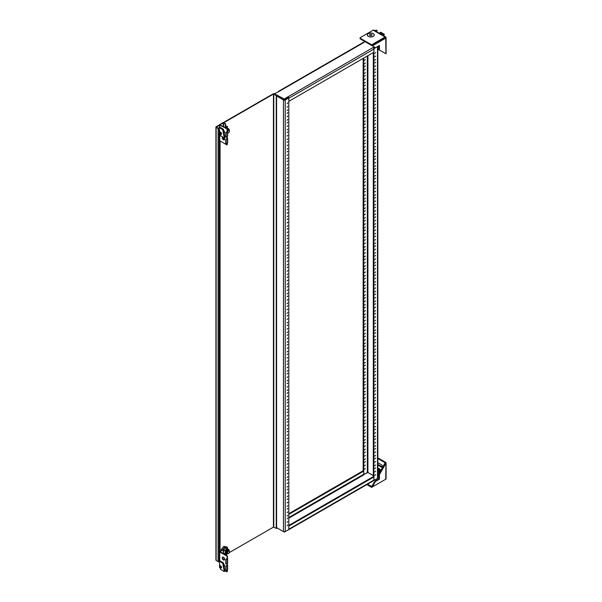 <?xml version="1.0" encoding="UTF-8"?>
<svg xmlns="http://www.w3.org/2000/svg" width="602" height="602" viewBox="0 0 602 602"><rect width="100%" height="100%" fill="white"/><g stroke="black" fill="none" stroke-linecap="round" stroke-linejoin="round"><path stroke-width="0.9" d="M287.094 107.156L287.816 106.396L287.094 107.156M287.094 110.602L287.816 109.842L287.094 110.602M287.094 103.71L287.816 102.942L287.094 103.71M287.094 116.811L287.816 116.043L287.094 116.811M287.094 120.257L287.816 119.497L287.094 120.257M287.094 113.364L287.816 112.597L287.094 113.364M287.094 126.465L287.816 125.698L287.094 126.465M287.094 129.912L287.816 129.152L287.094 129.912M287.094 123.011L287.816 122.251L287.094 123.011M287.094 136.12L287.816 135.352L287.094 136.12M287.094 139.566L287.816 138.806L287.094 139.566M287.094 132.666L287.816 131.906L287.094 132.666M287.094 145.774L287.816 145.007L287.094 145.774M287.094 149.221L287.816 148.453L287.094 149.221M287.094 142.32L287.816 141.56L287.094 142.32M287.094 155.421L287.816 154.661L287.094 155.421M287.094 158.875L287.816 158.108L287.094 158.875M287.094 151.975L287.816 151.215L287.094 151.975M287.094 165.076L287.816 164.316L287.094 165.076M287.094 168.53L287.816 167.762L287.094 168.53M287.094 161.629L287.816 160.869L287.094 161.629M287.094 174.73L287.816 173.97L287.094 174.73M287.094 178.184L287.816 177.417L287.094 178.184M287.094 171.284L287.816 170.524L287.094 171.284M287.094 184.385L287.816 183.625L287.094 184.385M287.094 187.832L287.816 187.071L287.094 187.832M287.094 180.939L287.816 180.179L287.094 180.939M287.094 194.04L287.816 193.28L287.094 194.04M287.094 197.486L287.816 196.726L287.094 197.486M287.094 190.593L287.816 189.833L287.094 190.593M287.094 203.694L287.816 202.934L287.094 203.694M287.094 207.141L287.816 206.381L287.094 207.141M287.094 200.248L287.816 199.488L287.094 200.248M287.094 213.349L287.816 212.589L287.094 213.349M287.094 216.795L287.816 216.035L287.094 216.795M287.094 209.902L287.816 209.142L287.094 209.902M287.094 223.003L287.816 222.243L287.094 223.003M287.094 226.45L287.816 225.69L287.094 226.45M287.094 219.557L287.816 218.797L287.094 219.557M287.094 232.658L287.816 231.898L287.094 232.658M287.094 236.104L287.816 235.344L287.094 236.104M287.094 229.212L287.816 228.451L287.094 229.212M287.094 242.313L287.816 241.552L287.094 242.313M287.094 245.759L287.816 244.999L287.094 245.759M287.094 238.866L287.816 238.106L287.094 238.866M287.094 251.967L287.816 251.207L287.094 251.967M287.094 255.414L287.816 254.654L287.094 255.414M287.094 248.521L287.816 247.753L287.094 248.521M287.094 261.622L287.816 260.862L287.094 261.622M287.094 265.068L287.816 264.308L287.094 265.068M287.094 258.175L287.816 257.408L287.094 258.175M287.094 271.276L287.816 270.516L287.094 271.276M287.094 274.723L287.816 273.963L287.094 274.723M287.094 267.83L287.816 267.062L287.094 267.83M287.094 280.931L287.816 280.163L287.094 280.931M287.094 284.377L287.816 283.617L287.094 284.377M287.094 277.484L287.816 276.717L287.094 277.484M287.094 290.585L287.816 289.818L287.094 290.585M287.094 294.032L287.816 293.272L287.094 294.032M287.094 287.131L287.816 286.371L287.094 287.131M287.094 300.24L287.816 299.472L287.094 300.24M287.094 303.686L287.816 302.926L287.094 303.686M287.094 296.786L287.816 296.026L287.094 296.786M287.094 309.895L287.816 309.127L287.094 309.895M287.094 313.341L287.816 312.573L287.094 313.341M287.094 306.441L287.816 305.681L287.094 306.441M287.094 319.542L287.816 318.782L287.094 319.542M287.094 322.996L287.816 322.228L287.094 322.996M287.094 316.095L287.816 315.335L287.094 316.095M287.094 329.196L287.816 328.436L287.094 329.196M287.094 332.65L287.816 331.883L287.094 332.65M287.094 325.75L287.816 324.99L287.094 325.75M287.094 338.851L287.816 338.091L287.094 338.851M287.094 342.305L287.816 341.537L287.094 342.305M287.094 335.404L287.816 334.644L287.094 335.404M287.094 348.505L287.816 347.745L287.094 348.505M287.094 351.959L287.816 351.192L287.094 351.959M287.094 345.059L287.816 344.299L287.094 345.059M287.094 358.16L287.816 357.4L287.094 358.16M287.094 361.606L287.816 360.846L287.094 361.606M287.094 354.713L287.816 353.953L287.094 354.713M287.094 367.814L287.816 367.054L287.094 367.814M287.094 371.261L287.816 370.501L287.094 371.261M287.094 364.368L287.816 363.608L287.094 364.368M287.094 377.469L287.816 376.709L287.094 377.469M287.094 380.915L287.816 380.155L287.094 380.915M287.094 374.023L287.816 373.263L287.094 374.023M287.094 387.124L287.816 386.364L287.094 387.124M287.094 390.57L287.816 389.81L287.094 390.57M287.094 383.677L287.816 382.917L287.094 383.677M287.094 396.778L287.816 396.018L287.094 396.778M287.094 400.225L287.816 399.465L287.094 400.225M287.094 393.332L287.816 392.572L287.094 393.332M287.094 406.433L287.816 405.673L287.094 406.433M287.094 409.879L287.816 409.119L287.094 409.879M287.094 402.986L287.816 402.226L287.094 402.986M287.094 416.087L287.816 415.327L287.094 416.087M287.094 419.534L287.816 418.774L287.094 419.534M287.094 412.641L287.816 411.873L287.094 412.641M287.094 425.742L287.816 424.982L287.094 425.742M287.094 429.188L287.816 428.428L287.094 429.188M287.094 422.295L287.816 421.528L287.094 422.295M287.094 435.397L287.816 434.636L287.094 435.397M287.094 438.843L287.816 438.083L287.094 438.843M287.094 431.95L287.816 431.182L287.094 431.95M287.094 445.051L287.816 444.284L287.094 445.051M287.094 448.498L287.816 447.737L287.094 448.498M287.094 441.605L287.816 440.837L287.094 441.605M287.094 454.706L287.816 453.938L287.094 454.706M287.094 458.152L287.816 457.392L287.094 458.152M287.094 451.259L287.816 450.492L287.094 451.259M287.094 464.36L287.816 463.593L287.094 464.36M287.094 467.807L287.816 467.047L287.094 467.807M287.094 460.906L287.816 460.146L287.094 460.906M287.094 474.015L287.816 473.247L287.094 474.015M287.094 477.461L287.816 476.701L287.094 477.461M287.094 470.561L287.816 469.801L287.094 470.561M287.094 483.669L287.816 482.902L287.094 483.669M287.094 487.116L287.816 486.348L287.094 487.116M287.094 480.215L287.816 479.455L287.094 480.215M287.094 493.316L287.816 492.556L287.094 493.316M287.094 496.77L287.816 496.003L287.094 496.77M287.094 489.87L287.816 489.11L287.094 489.87M287.094 502.971L287.816 502.211L287.094 502.971M287.094 506.425L287.816 505.657L287.094 506.425M287.094 499.525L287.816 498.765L287.094 499.525M287.094 512.626L287.816 511.866L287.094 512.626M287.094 516.08L287.816 515.312L287.094 516.08M287.094 509.179L287.816 508.419L287.094 509.179M287.094 522.28L287.816 521.52L287.094 522.28M287.094 525.727L287.816 524.967L287.094 525.727M287.094 518.834L287.816 518.074L287.094 518.834M276.589 95.989L283.467 99.962L283.467 531.619L276.589 527.645L284.355 532.13L288.117 529.956M274.249 93.95A1.249 0.722 180 0 1 274.489 93.754L284.355 99.089L287.974 96.674A1.249 0.722 60 0 1 288.855 98.201L288.855 101.324L373.865 52.239L373.865 49.123A1.249 0.722 -120 0 0 372.984 47.596L374.376 47.122M284.641 99.616L288.207 97.554L288.81 97.9L285.235 99.962A1.249 0.722 180 0 1 283.467 99.962M288.117 96.922L288.117 97.614L284.355 99.781L276.589 95.297L284.069 99.616M283.467 531.619A1.249 0.722 0 0 0 285.235 531.619L288.81 529.557L288.81 97.9M364.865 41.576L363.999 42.411A1.249 0.722 -120 0 0 363.375 42.343L278.365 91.429A1.249 0.722 60 0 1 278.989 91.489L274.798 93.573L274.798 94.266M284.355 99.781L284.355 99.089M374.971 47.468L373.609 48.25L374.971 47.468M287.974 96.839L372.984 47.596M226.63 128.662A2.649 1.528 -60 0 1 228.098 128.444A2.649 1.528 -60 0 1 228.436 128.768M223.003 138.844A0.843 0.489 120 0 0 223.049 138.821L224.343 138.076M227.421 129.121L227.488 129.084A2.536 1.46 -60 0 1 228.76 128.956A2.536 1.46 -60 0 1 229.257 130.499M227.488 129.084L226.706 128.708M226.773 128.67A2.536 1.46 -60 0 1 228.045 128.542L228.76 128.956M227.428 130.198A1.776 1.023 -60 0 1 227.827 129.897A1.776 1.023 -60 0 1 228.715 129.806A1.776 1.023 -60 0 1 229.061 130.386M227.428 129.739A1.776 1.023 -60 0 1 227.488 129.701A1.776 1.023 -60 0 1 228.376 129.618A1.776 1.023 -60 0 1 228.527 129.739M227.661 132.876A1.776 1.023 -60 0 1 227.646 132.884L228.482 132.952L229.4 131.808L229.4 130.581L227.827 130.122L227.428 130.611M227.624 131.56L228.482 130.499L227.827 130.122M228.482 130.499L229.4 130.581M225.712 127.963A2.649 1.528 120 0 0 225.569 127.225A2.649 1.528 -60 0 1 226.186 127.338A2.649 1.528 -60 0 1 226.736 128.55M225.569 125.818L227.398 126.488L227.398 128.038M225.569 126.322L227.398 126.488M364.631 465.797L365.354 465.03L364.631 465.797M364.631 462.351L365.354 461.583L364.631 462.351M364.631 469.244L365.354 468.484L364.631 469.244M364.631 456.143L365.354 455.383L364.631 456.143M364.631 452.696L365.354 451.929L364.631 452.696M364.631 459.589L365.354 458.829L364.631 459.589M364.631 446.488L365.354 445.728L364.631 446.488M364.631 443.042L365.354 442.274L364.631 443.042M364.631 449.935L365.354 449.175L364.631 449.935M364.631 436.834L365.354 436.074L364.631 436.834M364.631 433.387L365.354 432.62L364.631 433.387M364.631 440.28L365.354 439.52L364.631 440.28M364.631 427.179L365.354 426.419L364.631 427.179M364.631 423.733L365.354 422.973L364.631 423.733M364.631 430.626L365.354 429.866L364.631 430.626M364.631 417.525L365.354 416.765L364.631 417.525M364.631 414.078L365.354 413.318L364.631 414.078M364.631 420.971L365.354 420.211L364.631 420.971M364.631 407.87L365.354 407.11L364.631 407.87M364.631 404.424L365.354 403.664L364.631 404.424M364.631 411.316L365.354 410.556L364.631 411.316M364.631 398.215L365.354 397.455L364.631 398.215M364.631 394.769L365.354 394.009L364.631 394.769M364.631 401.662L365.354 400.902L364.631 401.662M364.631 388.561L365.354 387.801L364.631 388.561M364.631 385.114L365.354 384.354L364.631 385.114M364.631 392.007L365.354 391.247L364.631 392.007M364.631 378.906L365.354 378.146L364.631 378.906M364.631 375.46L365.354 374.7L364.631 375.46M364.631 382.353L365.354 381.593L364.631 382.353M364.631 369.252L365.354 368.492L364.631 369.252M364.631 365.805L365.354 365.045L364.631 365.805M364.631 372.698L365.354 371.938L364.631 372.698M364.631 359.597L365.354 358.837L364.631 359.597M364.631 356.151L365.354 355.391L364.631 356.151M364.631 363.051L365.354 362.284L364.631 363.051M364.631 349.943L365.354 349.183L364.631 349.943M364.631 346.496L365.354 345.736L364.631 346.496M364.631 353.397L365.354 352.629L364.631 353.397M364.631 340.288L365.354 339.528L364.631 340.288M364.631 336.842L365.354 336.082L364.631 336.842M364.631 343.742L365.354 342.974L364.631 343.742M364.631 330.641L365.354 329.873L364.631 330.641M364.631 327.187L365.354 326.427L364.631 327.187M364.631 334.087L365.354 333.32L364.631 334.087M364.631 320.986L365.354 320.219L364.631 320.986M364.631 317.532L365.354 316.772L364.631 317.532M364.631 324.433L365.354 323.673L364.631 324.433M364.631 311.332L365.354 310.564L364.631 311.332M364.631 307.878L365.354 307.118L364.631 307.878M364.631 314.778L365.354 314.018L364.631 314.778M364.631 301.677L365.354 300.91L364.631 301.677M364.631 298.231L365.354 297.463L364.631 298.231M364.631 305.124L365.354 304.364L364.631 305.124M364.631 292.023L365.354 291.255L364.631 292.023M364.631 288.576L365.354 287.809L364.631 288.576M364.631 295.469L365.354 294.709L364.631 295.469M364.631 282.368L365.354 281.608L364.631 282.368M364.631 278.922L365.354 278.154L364.631 278.922M364.631 285.815L365.354 285.055L364.631 285.815M364.631 272.714L365.354 271.953L364.631 272.714M364.631 269.267L365.354 268.5L364.631 269.267M364.631 276.16L365.354 275.4L364.631 276.16M364.631 263.059L365.354 262.299L364.631 263.059M364.631 259.612L365.354 258.845L364.631 259.612M364.631 266.505L365.354 265.745L364.631 266.505M364.631 253.404L365.354 252.644L364.631 253.404M364.631 249.958L365.354 249.198L364.631 249.958M364.631 256.851L365.354 256.091L364.631 256.851M364.631 243.75L365.354 242.99L364.631 243.75M364.631 240.303L365.354 239.543L364.631 240.303M364.631 247.196L365.354 246.436L364.631 247.196M364.631 234.095L365.354 233.335L364.631 234.095M364.631 230.649L365.354 229.889L364.631 230.649M364.631 237.542L365.354 236.782L364.631 237.542M364.631 224.441L365.354 223.681L364.631 224.441M364.631 220.994L365.354 220.234L364.631 220.994M364.631 227.887L365.354 227.127L364.631 227.887M364.631 214.786L365.354 214.026L364.631 214.786M364.631 211.34L365.354 210.58L364.631 211.34M364.631 218.233L365.354 217.472L364.631 218.233M364.631 205.131L365.354 204.371L364.631 205.131M364.631 201.685L365.354 200.925L364.631 201.685M364.631 208.578L365.354 207.818L364.631 208.578M364.631 195.477L365.354 194.717L364.631 195.477M364.631 192.03L365.354 191.27L364.631 192.03M364.631 198.931L365.354 198.163L364.631 198.931M364.631 185.822L365.354 185.062L364.631 185.822M364.631 182.376L365.354 181.616L364.631 182.376M364.631 189.276L365.354 188.509L364.631 189.276M364.631 176.168L365.354 175.408L364.631 176.168M364.631 172.721L365.354 171.961L364.631 172.721M364.631 179.622L365.354 178.854L364.631 179.622M364.631 166.513L365.354 165.753L364.631 166.513M364.631 163.067L365.354 162.307L364.631 163.067M364.631 169.967L365.354 169.2L364.631 169.967M364.631 156.866L365.354 156.099L364.631 156.866M364.631 153.412L365.354 152.652L364.631 153.412M364.631 160.313L365.354 159.545L364.631 160.313M364.631 147.212L365.354 146.444L364.631 147.212M364.631 143.758L365.354 142.998L364.631 143.758M364.631 150.658L365.354 149.898L364.631 150.658M364.631 137.557L365.354 136.789L364.631 137.557M364.631 134.103L365.354 133.343L364.631 134.103M364.631 141.003L365.354 140.243L364.631 141.003M364.631 127.902L365.354 127.135L364.631 127.902M364.631 124.456L365.354 123.688L364.631 124.456M364.631 131.349L365.354 130.589L364.631 131.349M364.631 118.248L365.354 117.488L364.631 118.248M364.631 114.801L365.354 114.034L364.631 114.801M364.631 121.694L365.354 120.934L364.631 121.694M364.631 108.593L365.354 107.833L364.631 108.593M364.631 105.147L365.354 104.379L364.631 105.147M364.631 112.04L365.354 111.28L364.631 112.04M364.631 98.939L365.354 98.179L364.631 98.939M364.631 95.492L365.354 94.725L364.631 95.492M364.631 102.385L365.354 101.625L364.631 102.385M364.631 89.284L365.354 88.524L364.631 89.284M364.631 85.838L365.354 85.078L364.631 85.838M364.631 92.731L365.354 91.971L364.631 92.731M364.631 79.63L365.354 78.87L364.631 79.63M364.631 76.183L365.354 75.423L364.631 76.183M364.631 83.076L365.354 82.316L364.631 83.076M364.631 69.975L365.354 69.215L364.631 69.975M364.631 66.529L365.354 65.769L364.631 66.529M364.631 73.421L365.354 72.661L364.631 73.421M364.631 60.32L365.354 59.56L364.631 60.32M364.631 63.767L365.354 63.007L364.631 63.767M375.625 471.17L374.903 471.93L375.625 471.17M375.625 467.724L374.903 468.484L375.625 467.724M375.625 474.617L374.903 475.377L375.625 474.617M375.625 461.516L374.903 462.276L375.625 461.516M375.625 458.069L374.903 458.829L375.625 458.069M375.625 464.962L374.903 465.722L375.625 464.962M375.625 451.861L374.903 452.621L375.625 451.861M375.625 448.415L374.903 449.175L375.625 448.415M375.625 455.308L374.903 456.068L375.625 455.308M375.625 442.207L374.903 442.967L375.625 442.207M375.625 438.76L374.903 439.52L375.625 438.76M375.625 445.653L374.903 446.413L375.625 445.653M375.625 432.552L374.903 433.312L375.625 432.552M375.625 429.106L374.903 429.866L375.625 429.106M375.625 435.998L374.903 436.759L375.625 435.998M375.625 422.897L374.903 423.657L375.625 422.897M375.625 419.451L374.903 420.211L375.625 419.451M375.625 426.344L374.903 427.104L375.625 426.344M375.625 413.243L374.903 414.003L375.625 413.243M375.625 409.796L374.903 410.556L375.625 409.796M375.625 416.689L374.903 417.457L375.625 416.689M375.625 403.588L374.903 404.348L375.625 403.588M375.625 400.142L374.903 400.902L375.625 400.142M375.625 407.035L374.903 407.802L375.625 407.035M375.625 393.934L374.903 394.694L375.625 393.934M375.625 390.487L374.903 391.247L375.625 390.487M375.625 397.38L374.903 398.148L375.625 397.38M375.625 384.279L374.903 385.047L375.625 384.279M375.625 380.833L374.903 381.593L375.625 380.833M375.625 387.726L374.903 388.493L375.625 387.726M375.625 374.625L374.903 375.392L375.625 374.625M375.625 371.178L374.903 371.938L375.625 371.178M375.625 378.079L374.903 378.839L375.625 378.079M375.625 364.97L374.903 365.738L375.625 364.97M375.625 361.524L374.903 362.284L375.625 361.524M375.625 368.424L374.903 369.184L375.625 368.424M375.625 355.315L374.903 356.083L375.625 355.315M375.625 351.869L374.903 352.637L375.625 351.869M375.625 358.769L374.903 359.529L375.625 358.769M375.625 345.668L374.903 346.428L375.625 345.668M375.625 342.214L374.903 342.982L375.625 342.214M375.625 349.115L374.903 349.875L375.625 349.115M375.625 336.014L374.903 336.774L375.625 336.014M375.625 332.56L374.903 333.327L375.625 332.56M375.625 339.46L374.903 340.22L375.625 339.46M375.625 326.359L374.903 327.119L375.625 326.359M375.625 322.905L374.903 323.673L375.625 322.905M375.625 329.806L374.903 330.566L375.625 329.806M375.625 316.705L374.903 317.465L375.625 316.705M375.625 313.251L374.903 314.018L375.625 313.251M375.625 320.151L374.903 320.911L375.625 320.151M375.625 307.05L374.903 307.81L375.625 307.05M375.625 303.604L374.903 304.364L375.625 303.604M375.625 310.497L374.903 311.257L375.625 310.497M375.625 297.396L374.903 298.156L375.625 297.396M375.625 293.949L374.903 294.709L375.625 293.949M375.625 300.842L374.903 301.602L375.625 300.842M375.625 287.741L374.903 288.501L375.625 287.741M375.625 284.294L374.903 285.055L375.625 284.294M375.625 291.187L374.903 291.947L375.625 291.187M375.625 278.086L374.903 278.846L375.625 278.086M375.625 274.64L374.903 275.4L375.625 274.64M375.625 281.533L374.903 282.293L375.625 281.533M375.625 268.432L374.903 269.192L375.625 268.432M375.625 264.985L374.903 265.745L375.625 264.985M375.625 271.878L374.903 272.638L375.625 271.878M375.625 258.777L374.903 259.537L375.625 258.777M375.625 255.331L374.903 256.091L375.625 255.331M375.625 262.224L374.903 262.984L375.625 262.224M375.625 249.123L374.903 249.883L375.625 249.123M375.625 245.676L374.903 246.436L375.625 245.676M375.625 252.569L374.903 253.337L375.625 252.569M375.625 239.468L374.903 240.228L375.625 239.468M375.625 236.022L374.903 236.782L375.625 236.022M375.625 242.915L374.903 243.682L375.625 242.915M375.625 229.813L374.903 230.574L375.625 229.813M375.625 226.367L374.903 227.127L375.625 226.367M375.625 233.26L374.903 234.027L375.625 233.26M375.625 220.159L374.903 220.926L375.625 220.159M375.625 216.712L374.903 217.472L375.625 216.712M375.625 223.605L374.903 224.373L375.625 223.605M375.625 210.504L374.903 211.272L375.625 210.504M375.625 207.058L374.903 207.818L375.625 207.058M375.625 213.951L374.903 214.718L375.625 213.951M375.625 200.85L374.903 201.617L375.625 200.85M375.625 197.403L374.903 198.163L375.625 197.403M375.625 204.304L374.903 205.064L375.625 204.304M375.625 191.195L374.903 191.963L375.625 191.195M375.625 187.749L374.903 188.509L375.625 187.749M375.625 194.649L374.903 195.409L375.625 194.649M375.625 181.541L374.903 182.308L375.625 181.541M375.625 178.094L374.903 178.862L375.625 178.094M375.625 184.995L374.903 185.755L375.625 184.995M375.625 171.894L374.903 172.654L375.625 171.894M375.625 168.44L374.903 169.207L375.625 168.44M375.625 175.34L374.903 176.1L375.625 175.34M375.625 162.239L374.903 162.999L375.625 162.239M375.625 158.785L374.903 159.553L375.625 158.785M375.625 165.685L374.903 166.445L375.625 165.685M375.625 152.584L374.903 153.344L375.625 152.584M375.625 149.13L374.903 149.898L375.625 149.13M375.625 156.031L374.903 156.791L375.625 156.031M375.625 142.93L374.903 143.69L375.625 142.93M375.625 139.483L374.903 140.243L375.625 139.483M375.625 146.376L374.903 147.136L375.625 146.376M375.625 133.275L374.903 134.035L375.625 133.275M375.625 129.829L374.903 130.589L375.625 129.829M375.625 136.722L374.903 137.482L375.625 136.722M375.625 123.621L374.903 124.381L375.625 123.621M375.625 120.174L374.903 120.934L375.625 120.174M375.625 127.067L374.903 127.827L375.625 127.067M375.625 113.966L374.903 114.726L375.625 113.966M375.625 110.52L374.903 111.28L375.625 110.52M375.625 117.413L374.903 118.173L375.625 117.413M375.625 104.312L374.903 105.072L375.625 104.312M375.625 100.865L374.903 101.625L375.625 100.865M375.625 107.758L374.903 108.518L375.625 107.758M375.625 94.657L374.903 95.417L375.625 94.657M375.625 91.211L374.903 91.971L375.625 91.211M375.625 98.103L374.903 98.863L375.625 98.103M375.625 85.002L374.903 85.762L375.625 85.002M375.625 81.556L374.903 82.316L375.625 81.556M375.625 88.449L374.903 89.216L375.625 88.449M375.625 75.348L374.903 76.108L375.625 75.348M375.625 71.901L374.903 72.661L375.625 71.901M375.625 78.794L374.903 79.562L375.625 78.794M375.625 65.693L374.903 66.453L375.625 65.693M375.625 62.247L374.903 63.007L375.625 62.247M375.625 69.14L374.903 69.907L375.625 69.14M375.625 56.039L374.903 56.799L375.625 56.039M375.625 52.592L374.903 53.352L375.625 52.592M375.625 59.485L374.903 60.253L375.625 59.485M363.796 474.542L367.905 472.502L373.315 475.625L367.619 472.337L363.856 474.624M373.834 480.373L377.484 478.364A1.249 0.722 0 0 0 377.845 477.853L377.845 46.392M377.785 46.429A1.249 0.722 180 0 1 377.484 46.708L373.797 48.702M363.758 474.466L363.758 58.078M363.164 470.824L363.164 58.417M373.917 48.762L373.917 480.419M373.315 476.686L373.315 52.555M377.176 478.537L373.789 480.494M288.772 529.579A1.249 0.722 60 0 1 288.599 529.768L373.609 480.689A1.249 0.722 -120 0 0 373.865 480.118L373.865 477.002L288.855 526.08L288.855 529.196A1.249 0.722 60 0 1 288.81 529.504M288.81 513.694L363.119 470.794L363.713 471.14L288.81 514.386M288.81 518.164L363.999 474.752L363.713 471.14M373.865 477.002L373.27 476.656L288.81 525.418M219.218 128.429L219.113 128.482A0.73 0.421 180 0 1 218.082 128.482L216.126 127.361A0.73 0.421 180 0 1 216.126 126.759L219.542 124.787A0.73 0.421 180 0 1 219.76 124.501L222.906 122.68A0.73 0.421 180 0 1 223.936 122.68L225.231 123.824L223.252 122.883L220.031 124.795L227.428 129.129L219.76 125.096A0.73 0.421 180 0 1 219.542 124.795L219.542 127.225M223.402 122.56L273.09 93.874A0.73 0.421 180 0 1 274.121 93.874L276.25 95.5L273.436 94.07L223.906 122.665M219.542 125.186L216.396 127.06L218.421 128.286L219.151 128.068M215.915 127.06L215.915 560.116A0.73 0.421 0 0 0 216.126 560.417L218.082 561.546A0.73 0.421 0 0 0 219.113 561.546L219.113 561.485M229.242 552.644L273.436 527.134L276.589 528.36L276.589 95.297M276.25 95.5L276.25 528.556M220.076 551.206L220.076 140.966M226.224 549.626A2.649 1.528 -60 0 1 228.098 549.084A2.649 1.528 -60 0 1 228.436 549.408M223.259 559.341L224.501 558.618M225.569 551.522L226.247 552.44A2.024 1.174 180 0 1 226.412 552.899A2.024 1.174 180 0 1 225.818 553.727L224.636 554.404M226.412 554.487L227.488 553.863A2.536 1.46 -60 0 0 227.932 553.539M225.231 553.223A1.016 0.587 180 0 1 225.095 553.313L223.921 553.99M225.569 550.853A1.016 0.587 180 0 1 225.697 550.755L227.488 549.724A2.536 1.46 -60 0 1 228.76 549.596A2.536 1.46 -60 0 1 229.257 551.139M227.488 549.724L226.773 549.31L225.133 550.258M226.773 549.31A2.536 1.46 -60 0 1 228.045 549.182L228.76 549.596M227.661 553.516A1.776 1.023 -60 0 1 226.939 553.524A1.776 1.023 -60 0 1 226.668 552.102A1.776 1.023 -60 0 1 227.827 550.537A1.776 1.023 -60 0 1 228.715 550.446A1.776 1.023 -60 0 1 229.061 551.026M226.239 552.433A1.776 1.023 -60 0 1 227.488 550.341A1.776 1.023 -60 0 1 228.376 550.258A1.776 1.023 -60 0 1 228.527 550.378M226.788 553.396A1.776 1.023 -60 0 1 226.608 553.328A1.776 1.023 -60 0 1 226.412 553.148M226.909 551.906L226.909 553.133L227.564 553.509L227.564 552.282L226.909 551.906L227.827 550.762L229.4 551.221L229.4 552.448L228.482 553.592L227.564 553.509M227.564 552.282L228.482 551.139L227.827 550.762M228.482 551.139L229.4 551.221M225.712 548.603A2.649 1.528 120 0 0 225.569 547.858M223.568 549.46A2.649 1.528 -60 0 1 226.186 547.978A2.649 1.528 -60 0 1 226.736 549.19M221.303 550.499L221.303 549.453L223.839 546.307L227.398 547.128L227.398 548.678M222.552 549.776L224.862 546.902L227.398 547.128M223.839 546.307L224.862 546.902M222.206 549.972L221.303 549.453M383.933 35.947L384.317 34.329L380.63 32.199L379.712 33.509M384.317 34.329L383.609 34.735L379.922 32.606M383.399 35.638L383.609 34.735M380.05 33.291L380.148 32.899L383.241 35.127L380.05 33.291L383.263 35.029M373.24 33.577A3.446 1.987 0 0 0 369.485 33.148A3.446 1.987 0 0 0 367.355 34.984A3.446 1.987 0 0 0 368.364 36.391A3.446 1.987 0 0 0 372.119 36.82A3.446 1.987 0 0 0 374.248 34.984A3.446 1.987 0 0 0 373.24 33.577M360.327 38.272A0.843 0.489 180 0 1 360.327 37.58L373.18 30.16L385.077 37.031L371.63 44.796L360.327 38.272L360.327 38.964L371.63 45.481L371.63 44.796M385.679 36.955L373.804 30.1A1.249 0.722 120 0 0 373.18 30.16M360.079 37.926L360.079 38.618A0.843 0.489 0 0 0 360.327 38.964M371.63 45.481L385.957 37.316A1.249 0.722 180 0 1 386.07 37.505L386.07 37.768A1.249 0.722 180 0 1 385.724 38.144L372.57 45.737L371.976 45.391L385.122 37.745M385.077 37.031A1.249 0.722 120 0 1 385.581 36.918L385.807 37.053A1.249 0.722 120 0 1 385.912 37.234L385.272 37.602L385.581 36.918L385.077 37.723M377.845 49.078L378.846 49.65M385.724 38.144L385.935 53.789A1.249 0.722 0 0 0 386.085 53.443L386.085 37.67M385.957 37.316L385.536 37.565L386.07 37.768L385.122 37.806M385.724 53.668L378.846 49.703L378.846 45.812M377.048 31.974L377.048 30.86A0.843 0.489 120 0 0 376.453 30.514L375.49 31.071M374.888 30.725L375.859 30.168L376.453 30.514M372.57 45.737L375.475 47.754L379.441 45.466L379.441 50.049M376.875 30.469L376.28 30.123A0.843 0.489 120 0 0 375.859 30.168M371.976 45.391L372.57 46.083M373.187 33.607A3.379 1.949 180 0 1 374.181 34.984A3.379 1.949 180 0 1 372.096 36.782A3.379 1.949 180 0 1 368.409 36.361A3.379 1.949 180 0 1 367.423 34.984A3.379 1.949 180 0 1 369.508 33.178A3.379 1.949 180 0 1 373.187 33.607M371.682 34.472A1.249 0.722 0 0 0 370.32 34.314A1.249 0.722 0 0 0 369.553 34.984A1.249 0.722 0 0 0 369.914 35.495A1.249 0.722 0 0 0 371.276 35.653A1.249 0.722 0 0 0 372.051 34.984A1.249 0.722 0 0 0 371.682 34.472M377.845 457.859L385.724 462.404A1.249 0.722 180 0 1 386.085 462.915A1.249 0.722 180 0 1 385.935 463.269L385.724 479.23L372.57 486.822L367.431 484.256M366.836 484.602L371.63 487.372L371.63 486.679M385.084 479.598A1.249 0.722 -60 0 1 385.077 479.606L371.63 487.372M377.845 465.098L381.555 467.235A1.482 0.858 -120 0 0 382.293 467.31A1.482 0.858 -120 0 0 382.518 466.121A1.482 0.858 -120 0 0 381.555 464.819L377.845 462.682M377.845 458.551L385.122 462.75L378.846 474.233L379.441 474.579L385.724 463.706M377.845 464.405L382.15 466.889A1.482 0.858 -120 0 0 382.526 467.024M385.935 463.269L385.122 462.75M385.235 462.863L385.122 463.359L385.235 462.863M385.724 479.23A1.249 0.722 0 0 0 386.07 478.853L386.07 478.853M371.976 486.476L372.57 486.822M378.846 474.233L378.846 478.816L374.88 481.103L371.976 486.138M379.441 474.579L379.441 479.162L375.475 481.449L372.57 486.484M378.846 478.816L379.441 479.162M375.475 481.449L374.88 481.103M222.695 136.993A1.686 0.978 -120 0 0 222.574 137.527A1.686 0.978 -120 0 0 223.199 139.1A1.686 0.978 -120 0 0 224.418 139.747M224.245 137.888A1.686 0.978 60 0 1 224.614 139.107A1.686 0.978 60 0 1 224.268 139.875A1.686 0.978 60 0 1 222.966 139.423A1.686 0.978 60 0 1 222.228 137.723A1.686 0.978 60 0 1 222.574 136.955A1.686 0.978 60 0 1 222.605 136.94M223.673 130.483A1.686 0.978 60 0 1 224.614 132.38A1.686 0.978 60 0 1 224.268 133.155A1.686 0.978 60 0 1 224.177 133.192M227.428 129.129L227.428 131.364L225.788 132.508L225.788 137L227.428 136.451L227.089 138.287L227.089 136.646M227.089 131.763L227.089 129.325M219.542 130.183L219.542 140.484A0.73 0.421 -0 0 0 219.76 140.778L227.089 145.007L227.089 143.374M227.428 138.084A0.73 0.421 180 0 1 227.428 138.686L225.788 139.235L225.788 143.727L227.428 143.171L227.089 145.007M223.538 138.543L224.614 139.152M227.428 131.958L227.428 136.451A0.73 0.421 -0 0 0 227.646 136.15L227.646 131.657A0.73 0.421 180 0 1 227.428 131.958L225.788 132.508M225.788 139.235L227.089 138.483M227.428 138.686L227.428 143.171A0.73 0.421 -0 0 0 227.646 142.877L227.646 138.385M225.569 123.628L225.569 128.053M225.231 127.857L225.231 123.824M226.134 132.711L226.134 137.196M226.134 143.923L226.134 139.431M377.845 468.469A3.379 1.949 60 0 1 381.013 470.478M377.845 468.665A3.379 1.949 60 0 1 380.705 471.012M378.846 474.481A3.379 1.949 60 0 1 378.387 474.158M378.944 474.067L377.845 474.226M379.952 472.329A2.273 1.309 -120 0 0 378.425 470.162A2.273 1.309 -120 0 0 377.845 469.951M380.306 471.705A2.273 1.309 -120 0 0 378.884 469.891A2.273 1.309 -120 0 0 377.845 469.733M377.845 470.343L378.425 470.26L379.772 472.63M379.772 472.006L378.906 472.502L378.906 474.09M377.845 471.14L378.906 472.502M378.425 470.26L377.845 470.591M382.563 466.926L380.456 465.918M223.673 564.104A1.686 0.978 60 0 1 224.614 565.993A1.686 0.978 60 0 1 224.268 566.768A1.686 0.978 60 0 1 224.177 566.806M222.77 557.046A1.686 0.978 -120 0 0 222.574 557.693A1.686 0.978 -120 0 0 223.199 559.266A1.686 0.978 -120 0 0 224.418 559.913M224.614 559.273A1.686 0.978 60 0 1 224.268 560.041A1.686 0.978 60 0 1 222.966 559.589A1.686 0.978 60 0 1 222.228 557.888A1.686 0.978 60 0 1 222.574 557.121A1.686 0.978 60 0 1 223.876 557.572A1.686 0.978 60 0 1 224.614 559.273M227.089 558.648L227.089 556.218L219.76 551.981A0.73 0.421 180 0 1 219.76 551.387L222.906 549.573A0.73 0.421 180 0 1 223.936 549.573L225.569 550.514L225.231 550.717L223.252 549.769L220.031 551.688L227.428 556.015L227.428 558.25L225.788 559.401L225.788 563.893L227.428 563.337L227.089 565.173L227.089 563.54M219.542 563.796L219.542 567.37A0.73 0.421 -0 0 0 219.76 567.671L220.324 567.995M224.892 570.628L227.089 571.9L227.089 570.26M227.428 564.977A0.73 0.421 180 0 1 227.428 565.571L225.788 566.121L225.788 570.613L227.428 570.064L227.089 571.9M227.428 558.844L227.428 563.337A0.73 0.421 -0 0 0 227.646 563.043L227.646 558.551A0.73 0.421 180 0 1 227.428 558.844L225.788 559.401M225.788 566.121L227.089 565.376M227.428 565.571L227.428 570.064A0.73 0.421 -0 0 0 227.646 569.763L227.646 565.278M225.569 550.514L225.569 553.87M225.231 554.066L225.231 550.717M226.134 559.597L226.134 564.089M226.134 570.816L226.134 566.324M219.933 565.872L219.045 561.124L222.732 563.254L224.275 571.516L220.588 569.387L220.279 567.746M219.045 561.124L219.753 560.718L223.44 562.847L222.732 563.254M224.275 571.516L224.975 571.11L223.44 562.847M224.561 566.384A1.505 0.865 60 0 1 224.516 566.407A1.505 0.865 60 0 1 224.11 566.467M219.933 132.252L219.045 127.511L222.732 129.641L224.275 137.903L220.588 135.774L220.279 134.133M219.045 127.511L219.753 127.105L223.44 129.234L222.732 129.641M224.275 137.903L224.975 137.497L223.44 129.234M224.561 132.764A1.505 0.865 60 0 1 224.516 132.794A1.505 0.865 60 0 1 224.11 132.854M285.235 531.619L285.235 99.962M363.999 42.411L278.989 91.489M288.855 98.201L373.865 49.123M377.484 46.708L377.484 478.364M367.905 55.685L367.905 472.502M367.333 472.502L367.333 56.016M373.865 480.118L288.855 529.196M288.81 517.502L363.713 474.256M216.126 560.417L216.126 127.361M273.436 94.07L273.436 527.134M273.775 527.134L273.775 94.07M218.082 561.546L218.082 128.482M219.113 561.087L219.113 128.482M225.818 555.089L225.818 553.727M225.697 550.755L225.697 551.695M377.845 474.745L378.846 475.317M378.056 474.203L378.846 474.654M381.555 467.235L382.15 466.889M219.76 125.096L219.76 127.105M219.76 131.334L219.76 132.508M219.76 133.268L219.76 140.778M223.59 126.917L223.59 122.883M223.252 122.883L223.252 126.713M219.76 551.981L219.76 560.718M219.76 564.947L219.76 566.121M219.76 566.881L219.76 567.671M223.59 559.649L223.59 559.145M223.59 553.802L223.59 549.769M223.252 549.769L223.252 553.607M219.76 566.474A1.264 0.73 60 0 1 220.016 565.805A1.264 0.73 60 0 1 220.648 565.872A1.264 0.73 60 0 1 221.476 566.986A1.264 0.73 60 0 1 221.28 568.002A1.264 0.73 60 0 1 220.648 567.942M220.505 566.121C221.401 567.212 221.401 567.791 220.505 567.859C219.617 566.76 219.617 566.181 220.505 566.121M219.753 132.771A1.264 0.73 60 0 1 220.016 132.192A1.264 0.73 60 0 1 220.994 132.53A1.264 0.73 60 0 1 221.544 133.81A1.264 0.73 60 0 1 221.28 134.389A1.264 0.73 60 0 1 220.573 134.276M221.258 133.81C220.761 134.547 220.257 134.261 219.753 132.937C220.257 132.199 220.761 132.485 221.258 133.81M228.098 128.444L226.186 127.338M228.098 549.084L226.186 547.978M226.412 555.428L226.412 552.899M374.181 35.375L374.181 34.984M367.423 35.375L367.423 34.984M386.085 462.915L386.085 478.688M219.542 560.838L219.542 551.688M221.28 568.002L220.55 567.949C219.7 567.423 219.519 566.708 220.016 565.805M224.614 566.083L224.094 566.377M221.28 134.389L219.692 132.854L220.016 132.192M224.614 132.463L224.094 132.764"/></g></svg>
